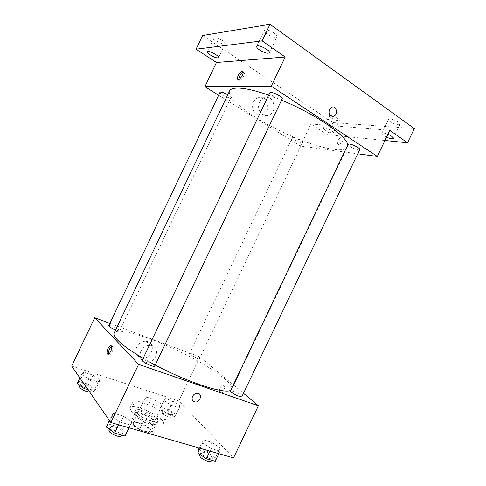 <?xml version="1.0" encoding="UTF-8"?>
<svg xmlns="http://www.w3.org/2000/svg" width="486" height="486" viewBox="0 0 486 486"><rect width="100%" height="100%" fill="white"/><g stroke="black" fill="none" stroke-linecap="round" stroke-linejoin="round"><path stroke-width="0.36" stroke-dasharray="2.43 1.82" d="M145.703 399.419C148.485 402.997 161.352 408.149 161.862 405.913C163.466 403.447 146.031 395.13 145.132 397.931L145.703 399.419M133.65 424.679C136.287 428.561 149.22 433.579 149.888 431.003C151.711 428.093 134.276 419.783 133.164 423.02L133.65 424.679M132.714 421.04L143.601 424.248L147.732 426.623L152.246 432.303L150.514 433.02L139.409 429.812L135.157 427.346L130.862 421.666L132.714 421.04L136.669 412.742L147.519 416.034L143.601 424.248M150.514 433.02L154.536 424.588L143.467 421.301L139.409 429.812M135.157 427.346L139.209 418.853L134.847 413.313L130.862 421.666M139.209 418.853L143.467 421.301M154.536 424.588L156.237 423.932L152.246 432.303M147.519 416.034L151.656 418.391L156.237 423.932M136.669 412.742L134.847 413.313M149.852 423.968C142.24 421.83 132.921 415.396 134.349 413.355C135.77 409.236 158.965 420.299 156.656 423.992C155.988 425.068 153.716 425.056 149.852 423.968M151.201 421.137C155.064 422.237 157.324 422.261 157.986 421.204C160.265 417.577 137.064 406.515 135.679 410.567L136.366 412.65C139.555 416.04 144.5 418.871 151.201 421.137M151.656 418.391L147.732 426.623M131.044 411.035C136.268 418.531 162.439 428.834 163.533 423.938C166.886 418.452 132.222 401.922 130.066 407.973L131.044 411.035M133.741 405.385C139.032 412.736 165.173 423.106 166.2 418.355C169.45 413.07 134.786 396.54 132.727 402.39L133.741 405.385M220.176 447.971L220.043 451.148L211.222 448.584L202.686 442.831L203.105 439.787L211.775 442.363L220.176 447.971L220.043 451.148L211.222 448.584L202.686 442.831L203.105 439.787L211.775 442.363L220.176 447.971L215.426 457.927L215.213 461.275M179.984 405.634L179.279 407.815L171.23 405.245L164.007 400.5L164.936 398.423L172.858 400.986L179.984 405.634L179.279 407.815L171.23 405.245L164.007 400.5L164.936 398.423L172.858 400.986L179.984 405.634L175.027 416.727L166.947 414.224L159.76 409.412L160.745 407.207L168.697 409.71L175.792 414.418M71.679 366.092L178.818 400.932L233.505 457.903M131.992 422.055L130.26 425.037L119.896 422.024L111.476 416.028L113.53 413.209L123.681 416.223L131.992 422.055L130.26 425.037L119.896 422.024L111.476 416.028L113.53 413.209L123.681 416.223L131.992 422.055L129.227 427.856M100.067 379.955L98.063 381.893L88.786 378.934L81.691 374.05L83.944 372.233L93.045 375.174L100.067 379.955L98.063 381.893L88.786 378.934L81.691 374.05L83.944 372.233L93.045 375.174L100.067 379.955L95.572 389.371L93.5 391.455L88.118 389.79M143.151 358.34L155.222 365.035M230.777 390.185L231.804 389.14C234.325 383.047 207.838 364.919 177.925 350.704C148.054 336.403 117.29 327.224 114.143 333.019M109.842 323.366L199.855 356.833L243.468 393.283M189.218 355.904C191.192 357.714 198.689 360.928 198.804 360.023C199.521 359.093 188.975 354.015 188.708 355.157L189.218 355.904M241.858 396.661C242.739 395.452 230.795 389.48 230.419 390.932M154.724 366.086C155.745 364.652 142.726 358.534 142.252 360.229M108.718 325.723C108.925 324.648 117.727 328.299 119.398 330.14L119.708 330.741C119.38 331.1 118.013 330.832 115.619 329.933M199.855 356.833L178.818 400.932M136.7 347.016C134.762 352.684 136.378 356.341 141.554 358C151.881 360.229 157.112 342.375 146.407 341.348C142.173 341.105 138.941 342.995 136.7 347.016M220.176 392.852C222.26 394.984 225.899 387.943 223.852 385.744C221.883 383.071 217.862 390.343 220.012 392.676L220.176 392.852C222.254 394.984 225.899 387.943 223.852 385.744C221.883 383.071 217.862 390.337 220.012 392.676L220.176 392.846M111.561 346.275L112.88 346.561C114.423 348.845 110.115 356.912 108.773 354.258L108.67 354.039M140.825 351.153C138.856 356.906 140.49 360.618 145.727 362.283C156.176 364.506 161.504 346.378 150.666 345.376C146.383 345.145 143.103 347.071 140.825 351.153M194.977 401.995C192.316 401.272 191.502 399.401 192.547 396.394C193.726 394.261 195.39 393.223 197.541 393.277L197.541 393.277M268.673 95.153L281.57 100.134M347.618 145.278L347.302 147.051C343.438 154.348 312.121 146.298 282.251 131.979C252.325 117.776 226.361 98.506 229.599 90.912M220.049 92.249C219.229 93.33 227.551 97.99 230.139 97.917L230.844 97.68C230.972 97.097 229.939 96.125 227.758 94.776M359.743 149.573C359.197 151.346 347.01 145.879 348.067 144.336M282.196 98.822C281.534 100.912 268.594 94.618 269.797 92.79M293.386 137.526C296.12 137.738 303.307 141.62 302.578 142.477C302.183 143.88 291.588 138.893 292.432 137.702L293.386 137.526M218.639 95.207L300.397 146.061L357.726 153.801M202.601 35.508L333.038 122.6L327.291 134.652L384.942 140.503M300.397 146.061L310.919 123.997L327.291 134.652M253.601 101.89C250.041 108.664 256.231 117.515 262.476 114.781C272.184 111.634 267.446 93.318 257.914 97.625C256.043 98.433 254.603 99.855 253.601 101.89M310.919 123.997L389.784 130.351M338.651 144.512C341.913 143.492 343.408 141.28 343.146 137.872C341.755 135.005 336.033 141.298 337.673 143.856L338.651 144.512C341.907 143.492 343.408 141.28 343.14 137.866C341.755 135.005 336.026 141.298 337.673 143.856L338.651 144.512M243.115 72.286L244.288 72.754C245.448 75.184 239.726 82.505 238.839 79.753L238.748 79.394M259.609 102.096C255.988 108.979 262.233 117.964 268.551 115.188C278.375 111.993 273.63 93.385 263.977 97.765C262.082 98.585 260.624 100.025 259.609 102.096M329.393 109.52L331.646 107.248M386.516 137.21L383.521 135.558C382.209 134.628 381.644 133.917 381.82 133.425C382.506 132.714 384.535 133.006 387.901 134.3M325.237 130.193C323.883 129.288 323.275 128.62 323.415 128.183C323.852 126.585 334.368 131.42 333.408 132.775C331.981 133.352 329.253 132.49 325.237 130.193M333.038 122.6L414.321 128.583M337.57 118.305L333.615 116.288C331.191 115.419 329.763 115.255 329.32 115.796C329.168 116.269 329.763 116.968 331.112 117.891C335.109 120.212 337.849 121.044 339.325 120.376C339.483 119.914 338.9 119.222 337.57 118.305M222.363 40.502C218.19 37.981 215.444 37.136 214.138 37.975C213.937 38.728 214.873 39.828 216.956 41.267C221.094 43.764 223.821 44.597 225.14 43.764C225.346 43.029 224.423 41.942 222.363 40.502M274.25 33.127C269.372 30.096 266.061 29.184 264.323 30.399C264.032 31.323 264.955 32.568 267.093 34.142C271.929 37.136 275.222 38.03 276.971 36.827C277.269 35.934 276.364 34.694 274.25 33.127M398.435 122.168C393.751 119.404 390.44 118.487 388.502 119.416C388.308 119.951 388.861 120.698 390.161 121.64C394.808 124.38 398.107 125.291 400.057 124.367C400.257 123.839 399.717 123.11 398.435 122.168M77.134 383.612L79.455 381.644L88.592 384.517L95.572 389.371M81.077 384.845C82.438 387.16 91.52 390.61 91.933 388.982C93.063 387.245 81.539 382.111 80.895 384.068L81.077 384.845M98.063 381.893L93.5 391.455M88.786 378.934L85.445 385.939M81.691 374.05L79.862 377.889M83.944 372.233L79.455 381.644M93.045 375.174L88.592 384.517M89.71 392.087L90.639 391.686C91.787 389.918 80.263 384.791 79.601 386.783M163.187 410.482C164.973 412.687 172.548 415.737 172.87 414.388C173.867 412.881 163.332 407.772 162.786 409.498L163.187 410.482M179.279 407.815L175.027 416.727M171.23 405.245L166.947 414.224M164.007 400.5L159.76 409.412M164.936 398.423L160.745 407.207M172.858 400.986L168.697 409.71M161.978 413.021C163.752 415.244 171.333 418.288 171.667 416.915C172.676 415.378 162.142 410.275 161.583 412.025L161.978 413.021M106.24 427L108.39 423.986L118.584 426.902L126.846 432.838M110.656 428.251C112.436 431.216 122.296 434.927 122.873 432.868C124.313 430.553 111.27 424.485 110.377 427.054L110.656 428.251M130.26 425.037L128.954 427.777M119.896 422.024L118.578 424.788M111.476 416.028L109.374 420.433M113.53 413.209L108.39 423.986M123.681 416.223L118.584 426.902M121.391 435.972C122.849 433.621 109.812 427.552 108.894 430.165M198.355 449.744L207.06 452.241L215.426 457.927M201.617 454.015C203.865 456.767 211.957 460.048 212.4 458.401C213.633 456.451 201.751 450.358 201.022 452.557L201.617 454.015M220.043 451.148L218.834 453.675M211.222 448.584L210.001 451.13M202.686 442.831L200.086 448.274M203.105 439.787L199.181 448.013M211.775 442.363L207.06 452.241M211.027 461.275C212.279 459.288 200.402 453.189 199.655 455.425M149.888 431.003L161.862 405.913M133.164 423.02L145.132 397.931M135.679 410.567L134.349 413.355M157.986 421.204L156.656 423.992M132.727 402.39L130.066 407.973M166.2 418.355L163.533 423.938M112.88 346.561L111.458 346.056M108.773 354.258L108.445 354.142M150.666 345.376L146.407 341.348M145.727 362.283L141.554 358M347.302 147.051L231.804 389.14M119.708 330.741L230.844 97.68M292.432 137.702L188.708 355.157M302.578 142.477L198.804 360.023M244.288 72.754L243.024 71.922M238.839 79.753L238.395 79.461M263.977 97.765L257.914 97.625M268.551 115.188L262.476 114.781M393.356 138.413L400.057 124.367M381.82 133.425L388.502 119.416M269.365 52.774L276.971 36.827M256.705 46.37L264.323 30.399M218.53 57.621L225.14 43.764M207.51 51.868L214.138 37.975M333.408 132.775L339.325 120.376M323.415 128.183L329.32 115.796M80.895 384.068L80.111 385.708M91.933 388.982L90.639 391.686M162.786 409.498L161.583 412.025M172.87 414.388L171.667 416.915M110.377 427.054L109.332 429.247M122.873 432.868L121.804 435.104M201.022 452.557L200.098 454.495M212.4 458.401L211.525 460.242"/><path stroke-width="0.73" d="M243.468 393.283L258.388 405.749L233.505 457.903L110.851 422.559L71.679 366.092L94.734 317.747L109.842 323.366M258.388 405.749L138.607 364.36L110.851 422.559M192.547 396.394C193.726 394.261 195.39 393.223 197.541 393.277C202.875 393.624 200.153 402.845 194.977 402.001C192.316 401.272 191.502 399.401 192.547 396.394M268.673 95.153C255.095 90.426 244.725 88.057 237.557 88.051C233.134 88.1 230.479 89.053 229.599 90.912L114.143 333.019C113.432 334.496 114.532 336.792 117.448 339.908C122.235 344.908 130.801 351.056 143.151 358.34M155.222 365.035C188.386 382.695 225.638 394.565 230.777 390.185M138.607 364.36L94.734 317.747M231.178 392.05C233.663 394.31 241.676 397.761 241.858 396.661L359.743 149.573C360.6 148.491 352.909 144.36 349.483 144.075L348.067 144.336L230.419 390.932L231.178 392.05M142.677 361.11C144.749 363.455 154.475 367.459 154.724 366.086L282.196 98.822C283.259 97.455 274.08 92.285 270.824 92.425L269.797 92.79L142.252 360.229L142.677 361.11M115.619 329.933C111.349 328.135 109.052 326.738 108.718 325.723L220.049 92.249C221.13 91.702 223.7 92.54 227.758 94.776M111.318 345.868L111.458 346.056C112.995 348.341 108.682 356.42 107.351 353.765C105.887 351.621 109.781 343.863 111.318 345.868M108.67 354.039C108.317 350.983 109.283 348.395 111.561 346.275M197.541 393.277C202.875 393.624 200.153 402.845 194.977 401.995L194.977 402.001M281.57 100.134C316.356 114.417 348.456 137.113 347.618 145.278M357.726 153.801L377.33 156.449L271.297 86.15L204.922 86.672L218.639 95.207M271.297 86.15L285.185 57.026L262.124 40.854L270.016 24.3L414.321 128.583L407.535 142.799L389.784 130.351L377.33 156.449M329.393 109.52L331.646 107.248C336.415 105.037 338.505 114.568 333.663 116.269C329.721 116.543 328.299 114.289 329.393 109.52C328.293 114.289 329.721 116.543 333.657 116.269L333.663 116.269C338.505 114.568 336.409 105.037 331.646 107.248M270.016 24.3L202.601 35.508L196.071 49.208L216.452 62.481L204.922 86.672M285.185 57.026L216.452 62.481M242.21 71.387L243.024 71.922C244.179 74.352 238.45 81.678 237.575 78.926C236.67 77.146 240.254 71.302 242.21 71.387M238.748 79.394C239.051 76.278 240.503 73.908 243.115 72.286M387.901 134.3C391.582 135.94 393.399 137.313 393.356 138.413C392.494 139.16 390.209 138.759 386.516 137.21M384.942 140.503L407.535 142.799M259.554 49.955C257.398 48.418 256.444 47.221 256.705 46.37C257.537 43.764 270.866 50.514 269.365 52.774C267.677 53.843 264.408 52.901 259.554 49.955M210.389 55.033C208.3 53.624 207.34 52.567 207.51 51.868C208.105 49.888 219.696 55.951 218.53 57.621C217.26 58.356 214.551 57.494 210.389 55.033M262.124 40.854L196.071 49.208M88.118 389.79L84.187 388.569L77.134 383.612L79.862 377.889M85.445 385.939L84.187 388.569M80.111 385.708L79.601 386.783L79.777 387.567C82.438 390.106 85.749 391.613 89.71 392.087M129.227 427.856L125.03 436.009L114.617 433.093L106.24 427L109.374 420.433M128.954 427.777L125.03 436.009M118.578 424.788L114.617 433.093M109.332 429.247L108.894 430.165L109.168 431.374C110.93 434.363 120.801 438.068 121.391 435.972L121.804 435.104M218.834 453.675L215.213 461.275L206.35 458.79L197.857 452.952L198.355 449.744L199.181 448.013M210.001 451.13L206.35 458.79M200.086 448.274L197.857 452.952M200.098 454.495L199.655 455.425L200.244 456.901C202.48 459.671 210.578 462.945 211.027 461.275L211.525 460.242M108.445 354.142L107.351 353.765M238.395 79.461L237.575 78.926"/></g></svg>
